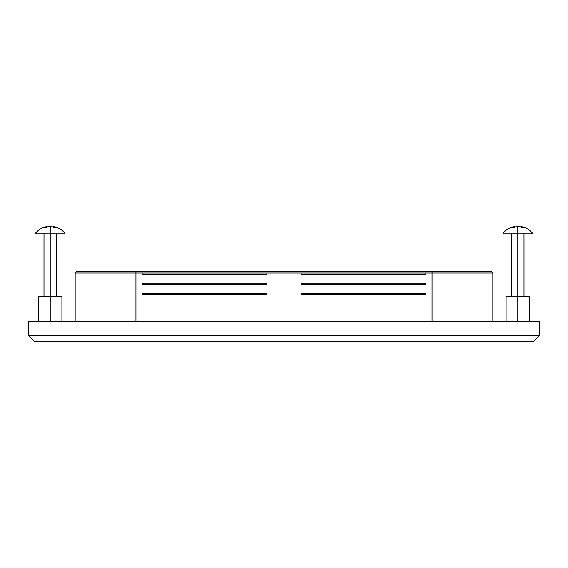 <?xml version="1.0" encoding="UTF-8"?>
<svg xmlns="http://www.w3.org/2000/svg" width="568" height="568" viewBox="0 0 568 568"><rect width="100%" height="100%" fill="white"/><g stroke="black" fill="none" stroke-linecap="round" stroke-linejoin="round"><path stroke-width="0.85" d="M492.846 321.289L492.846 272.974L491.284 271.412L432.063 271.412L432.063 272.974L492.846 272.974L432.063 272.974L432.063 321.289L432.063 272.974L425.83 272.974L425.83 274.529L301.146 274.529L301.146 272.974L135.937 272.974L135.937 321.289L135.937 272.974L75.153 272.974L142.17 272.974L142.17 274.529L266.853 274.529L266.853 272.974L142.17 272.974M266.853 272.974L301.146 272.974L301.146 274.529L425.83 274.529L425.83 272.974L301.146 272.974L492.846 272.974L432.063 272.974L432.063 271.412L491.284 271.412L76.715 271.412L75.153 272.974L75.153 321.289M425.83 283.105L301.146 283.105L301.146 284.66L425.83 284.66L425.83 283.105L301.146 283.105M301.146 284.66L425.83 284.66M425.83 293.23L301.146 293.23L301.146 294.792L425.83 294.792L425.83 293.23L301.146 293.23M301.146 294.792L425.83 294.792M266.853 293.23L142.17 293.23L142.17 294.792L266.853 294.792L266.853 293.23L142.17 293.23M142.17 294.792L266.853 294.792M266.853 283.105L142.17 283.105L142.17 284.66L266.853 284.66L266.853 283.105L142.17 283.105M142.17 284.66L266.853 284.66M142.17 274.529L266.853 274.529M432.063 271.412L135.937 271.412L135.937 272.974L135.937 271.412L76.715 271.412L135.937 271.412M135.937 272.974L75.153 272.974L135.937 272.974M38.532 296.347L50.218 296.347L50.218 226.454A18.808 17.672 90 0 0 48.536 226.639A18.808 17.672 90 0 1 50.218 226.454L50.218 226.454A18.808 17.672 -90 0 1 51.908 226.639A18.964 13.639 -90 0 1 53.215 227.094L53.215 226.454L53.825 226.639L53.825 227.377L53.825 226.639A18.808 6.433 90 0 0 53.215 226.454A19.014 19.014 0 0 1 64.873 233.107L35.571 233.107A19.014 19.014 0 0 1 47.229 226.454A19.014 19.014 0 0 0 35.571 233.107L64.873 233.107A19.014 19.014 0 0 0 53.215 226.454A18.808 6.433 90 0 1 53.825 226.639A18.964 13.171 90 0 1 55.792 227.434L53.939 227.434A18.964 13.639 -90 0 0 51.901 226.639A18.808 17.672 -90 0 0 50.218 226.454L50.218 296.347L61.912 296.347L50.218 296.347L50.218 321.289L50.218 296.347L38.532 296.347L38.532 321.289M506.088 296.347L517.782 296.347L517.782 226.454A18.808 17.672 90 0 0 516.099 226.639A18.808 17.672 90 0 1 517.782 226.454L517.782 226.454A18.808 17.672 -90 0 1 519.464 226.639A18.964 13.639 -90 0 1 520.771 227.094L520.771 226.454L521.389 226.639L521.389 227.377L521.389 226.639A18.808 6.433 90 0 0 520.771 226.454A19.014 19.014 0 0 1 532.429 233.107L503.127 233.107A19.014 19.014 0 0 1 514.785 226.454A19.014 19.014 0 0 0 503.127 233.107L532.429 233.107A19.014 19.014 0 0 0 520.771 226.454A18.808 6.433 90 0 1 521.389 226.639A18.964 13.171 90 0 1 523.355 227.434L521.502 227.434A18.964 13.639 -90 0 0 519.464 226.639A18.808 17.672 -90 0 0 517.782 226.454L517.782 296.347L529.468 296.347L517.782 296.347L517.782 321.289L517.782 296.347L506.088 296.347L506.088 321.289M28.4 321.289L539.6 321.289L28.4 321.289L28.4 335.312L539.6 335.312L539.6 321.289L539.6 335.312L533.366 341.546L539.6 335.312L28.4 335.312L28.4 321.289M34.634 341.546L533.366 341.546L34.634 341.546L28.4 335.312L34.634 341.546M112.052 341.546L110.1 341.546M458.553 341.546L457.9 341.546M455.948 341.546L450.609 341.546M516.099 226.639L516.106 226.639A18.964 13.639 90 0 0 514.061 227.434L512.208 227.434A18.964 13.171 -90 0 1 514.175 226.639A18.808 6.433 -90 0 1 514.793 226.454A18.808 6.433 -90 0 0 514.785 226.454L514.793 227.094L516.099 226.639L514.061 227.434L512.208 227.434L514.175 226.639L514.175 227.377L514.175 226.639L514.793 226.454M517.782 234.009L503.127 234.009L517.782 234.009M521.389 226.639L523.355 227.434L521.502 227.434L519.464 226.639L520.771 227.094L520.771 226.454M47.229 226.454A18.808 6.433 -90 0 0 46.619 226.639A18.808 6.433 -90 0 1 47.229 226.454L47.229 227.094L48.536 226.639A18.964 13.639 90 0 0 46.498 227.434L44.645 227.434A18.964 13.171 -90 0 1 46.619 226.639L46.619 227.377L46.619 226.639L47.229 226.454M50.218 234.009L64.873 234.009L50.218 234.009M48.536 226.639L46.498 227.434L44.645 227.434L46.619 226.639M53.825 226.639L55.792 227.434L53.939 227.434L51.901 226.639L53.215 227.094L53.215 226.454M61.912 296.347L61.912 321.289M529.468 296.347L529.468 321.289M532.429 233.107L532.429 234.009M524.015 234.009L524.015 296.347M511.548 234.009L511.548 296.347M503.127 233.107L503.127 234.009M64.873 233.107L64.873 234.009M56.452 234.009L56.452 296.347M43.984 234.009L43.984 296.347M35.571 233.107L35.571 234.009"/></g></svg>
